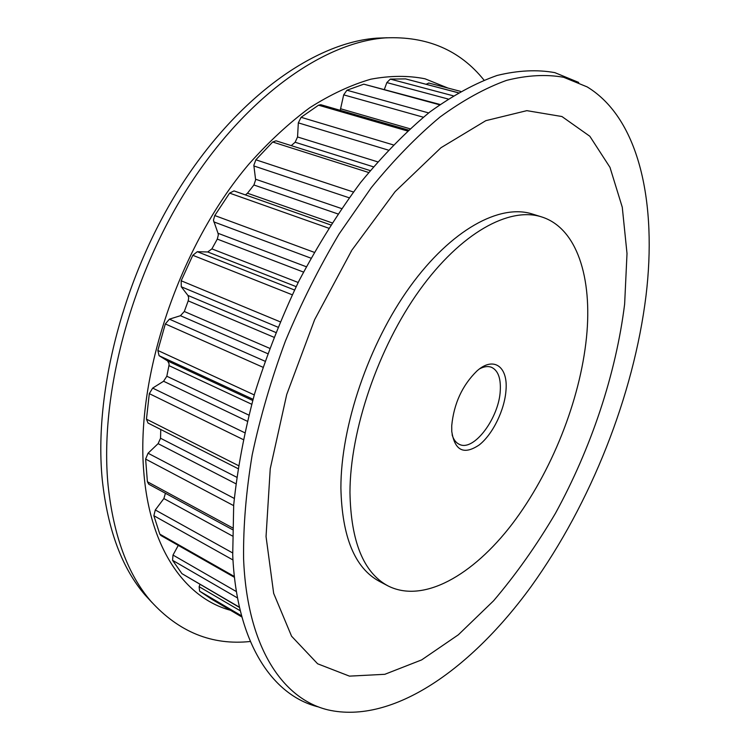 <?xml version="1.0" encoding="UTF-8"?>
<svg xmlns="http://www.w3.org/2000/svg" width="750" height="750" viewBox="0 0 750 750"><rect width="100%" height="100%" fill="white"/><g stroke="black" fill="none" stroke-linecap="round" stroke-linejoin="round"><path stroke-width="1.12" d="M232.359 535.959L163.875 498.562L165.422 493.256M384.384 89.344L386.841 82.584L390.328 79.097L453.131 95.784M337.913 213.938L253.912 184.987L255.628 179.85L253.837 165.319L255.872 159.797L353.391 192.009M303.488 272.072L217.294 239.1L218.334 234.919L218.025 233.287L213.45 220.209L214.772 215.541L314.231 252.319M273.853 337.228L188.203 300.863L188.709 297.834L187.912 295.425L181.284 286.781L181.172 280.772L280.125 321.797M251.662 404.231L168.947 365.606L169.097 363.797L167.634 360.947L159.084 355.697L157.847 350.466L254.259 394.931M506.006 390.103C504.722 409.781 492.806 434.278 479.241 444.928C463.894 455.222 454.734 450.722 451.762 431.438L451.725 425.7C453.881 403.612 462.281 385.378 476.916 370.997C493.575 355.95 508.059 366.581 506.006 390.103M452.119 434.831C453.591 439.678 456.019 442.856 459.403 444.375C473.859 451.894 499.256 417.694 500.287 390.3C500.887 378.019 497.953 370.35 491.475 367.294C488.016 365.963 484.05 366.488 479.578 368.85M586.5 337.312C592.509 278.081 577.106 227.972 541.547 216.891C509.325 206.503 460.884 232.725 419.531 290.241C378.234 347.644 350.081 430.35 349.959 492.441C350.887 541.603 363.562 572.756 387.984 585.891C423.272 603.787 472.828 575.409 512.081 524.147C551.409 472.472 580.106 400.603 586.5 337.312M541.547 216.891L532.331 214.012C499.884 203.559 451.312 229.547 409.997 286.716C368.738 343.781 340.781 426.094 340.894 488.006C342.009 537.028 354.862 568.162 379.453 581.391L387.984 585.891M387.075 37.763L376.697 38.156C315.581 42.506 238.781 95.709 181.228 185.494C123.778 275.212 93.487 392.456 102.319 480.234C107.784 529.959 122.016 568.181 145.003 594.919L152.044 602.559M483.975 80.072C459.872 50.062 426.984 36 385.294 37.884C323.916 42.272 246.478 96.131 188.269 187.134C130.162 278.072 99.375 396.872 108.112 485.569C113.531 535.8 127.791 574.35 150.872 601.209C178.922 632.109 212.072 645.534 250.35 641.484M448.041 88.087L425.034 78.797C408.225 75.45 390.169 75.581 370.856 79.191C351.009 84.928 330.656 94.434 309.797 107.7C288.919 123.112 268.547 141.994 248.709 164.334C179.334 246.028 135.497 376.837 143.794 471.975C149.812 549.225 185.578 598.162 230.466 610.275M578.7 82.434L554.85 72.638C537.188 69.431 517.931 70.378 497.091 75.459C475.5 83.081 453.084 95.259 429.853 111.975C406.434 131.306 383.344 154.828 360.591 182.541C338.4 212.409 317.869 245.166 298.997 280.828C281.438 317.634 266.625 355.303 254.578 393.834C244.341 432.206 237.375 469.256 233.691 504.975L232.716 554.925C236.559 643.406 272.691 695.916 318.797 707.016M646.013 295.744C657.038 204.403 639.956 119.025 587.184 86.916L563.644 77.278C546.206 74.175 527.175 75.206 506.569 80.372C485.212 88.059 463.022 100.275 440.016 117.028C416.812 136.369 393.919 159.881 371.344 187.566L339.188 233.831C319.022 267.675 301.088 303.441 285.384 341.137C271.256 379.322 260.184 417.234 252.188 454.894C246.075 491.766 243.206 526.359 243.591 558.694C247.013 646.772 282.469 698.953 327.947 709.875C393.253 724.772 471.797 668.278 531.337 586.247C590.962 503.119 633.666 395.475 646.013 295.744M266.044 536.522L273.666 593.353L291.572 636.216L317.625 663.787L349.462 676.134L384.816 674.306L421.659 659.897L458.363 634.781L493.556 600.816C515.953 574.472 536.578 545.334 555.413 513.375C591.262 447.881 615.956 373.988 624.637 304.069L627.009 253.528L622.275 207.234L609.975 167.344L589.837 136.266L561.938 116.531L526.838 110.653L485.822 120.666L440.963 147.731L395.138 191.606L351.834 250.219L314.644 319.65L286.725 394.5L270.244 468.703L266.044 536.522M373.387 166.809L295.134 142.256L291.244 145.622M160.753 429.478L160.547 438.253L236.681 477.216M253.912 184.987L247.472 193.219L332.044 222.863M168.947 365.606L166.819 376.238L248.812 415.087M188.203 300.863L184.303 311.484L269.625 348.309M217.294 239.1L211.894 248.888L298.172 282.478M262.922 367.238L165.328 323.934L157.847 350.466M165.328 323.934L169.397 319.163L264.984 361.209M267.666 353.644L180.45 315.703L169.397 319.163M180.45 315.703L184.303 311.484M292.2 294.769L192.806 255.291L181.172 280.772M192.806 255.291L197.297 251.7L294.478 289.997M296.119 286.622L207.722 251.972L197.297 251.7M207.722 251.972L211.894 248.888M328.659 228.178L229.603 193.116L214.772 215.541M229.603 193.116L234.019 190.903L330.712 224.934L234.019 190.903M245.4 194.906L247.472 193.219M368.644 172.491L272.672 142.012L255.872 159.797M272.672 142.012L276 140.803L370.209 170.597M295.134 142.256L297.553 136.969L298.331 122.859L301.088 117.3L393.272 144.891M407.494 130.988L318.525 105.188L301.088 117.3M318.525 105.188L320.775 104.7L408.478 130.078M340.238 110.325L343.678 94.856L346.931 90.234L428.634 112.922M439.547 104.784L363.778 84.169L346.931 90.234M363.778 84.169L439.997 104.466M458.175 92.766L405.581 78.9L390.328 79.097M405.581 78.9L458.25 92.719M426.103 84.244L428.878 83.062M211.678 599.212L241.913 617.006L211.594 599.166M241.594 615.853L199.612 591.159L211.519 599.119M199.612 591.159L199.125 586.688L240.3 610.8M199.997 584.4L199.125 586.688M239.522 607.481L181.941 573.647L239.466 607.228M237.534 597.956L172.566 560.316L181.941 573.647M172.566 560.316L172.997 555.066L236.419 591.6M178.284 545.4L172.997 555.066M234.45 577.341L160.847 535.481L159.806 534.122L234.356 576.487M232.969 559.969L153.863 515.719L159.806 534.122M153.863 515.719L155.297 509.963L232.631 552.928M163.875 498.562L155.297 509.963M232.444 529.622L148.763 484.219L147.394 481.744L232.491 527.822M233.644 505.622L145.622 459.084L147.394 481.744M145.622 459.084L148.059 453.216L234.253 498.422M235.838 483.741L158.1 443.653L148.059 453.216M158.1 443.653L160.547 438.253M237.938 468.581L147.994 423.019L146.456 419.166L238.397 465.581M243.178 439.547L149.306 393.647L146.456 419.166M149.306 393.647L152.662 388.097L244.65 432.694M247.294 421.238L163.575 381.253L152.662 388.097M163.575 381.253L166.819 376.238M448.069 99L386.841 82.584M349.153 197.784L253.884 165.956M310.959 258.169L213.769 221.869M255.581 179.231L341.559 208.556M187.912 295.425L275.747 332.447M218.025 233.287L306.3 266.747M167.634 360.947L252.694 400.472M340.716 108.797L409.922 128.756M423.291 117.197L343.678 94.856M277.894 327.169L181.284 286.781M253.022 399.281L159.084 355.697M297.553 136.969L377.662 161.841M388.303 150.094L298.331 122.859M376.697 38.156L385.294 37.884M145.003 594.919L150.872 601.209M460.584 91.378L428.7 83.006"/></g></svg>
